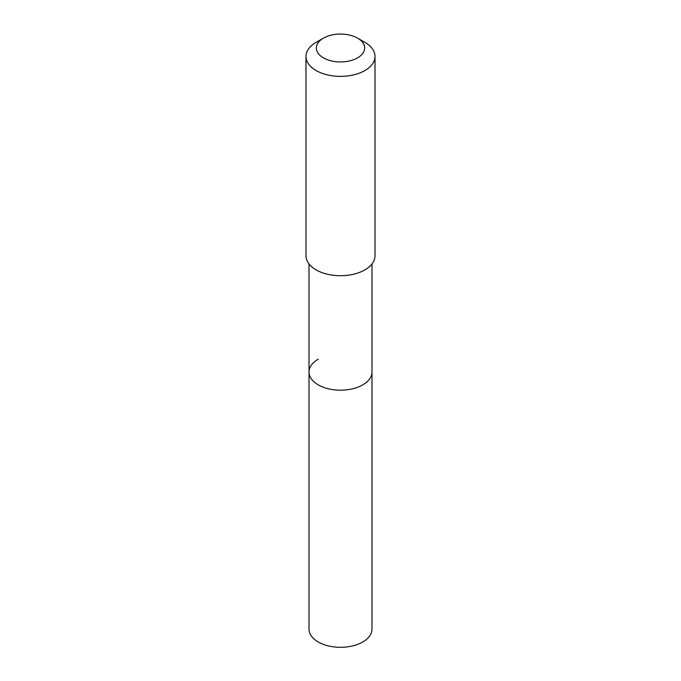 <?xml version="1.0" encoding="UTF-8"?>
<svg xmlns="http://www.w3.org/2000/svg" width="681" height="681" viewBox="0 0 681 681"><rect width="100%" height="100%" fill="white"/><g stroke="black" fill="none" stroke-linecap="round" stroke-linejoin="round"><path stroke-width="1.02" d="M309.012 263.939L309.012 629.116A31.488 18.183 0 0 0 328.446 645.911A31.488 18.183 0 0 0 362.769 641.979A31.488 18.183 0 0 0 371.988 629.116L371.988 372.013A31.488 18.183 180 0 1 362.769 384.876A31.488 18.183 180 0 1 328.446 388.808A31.488 18.183 180 0 1 309.012 372.013A31.488 18.183 180 0 1 318.231 359.159M309.012 372.013A31.488 18.183 0 0 0 328.446 388.808A31.488 18.183 0 0 0 362.769 384.876A31.488 18.183 0 0 0 371.988 372.013L371.988 263.939M305.99 56.446L305.99 255.792A34.51 19.919 0 0 0 327.297 274.196A34.51 19.919 0 0 0 364.897 269.88A34.51 19.919 0 0 0 375.01 255.792L375.01 56.446A34.51 19.919 180 0 1 364.897 70.535A34.51 19.919 180 0 1 327.297 74.859A34.51 19.919 180 0 1 305.99 56.446A34.51 19.919 180 0 1 316.095 42.358A34.51 19.919 180 0 1 316.103 42.358L323.415 38.136A24.158 13.943 180 0 1 357.585 38.136A24.158 13.943 180 0 1 357.585 57.859A24.158 13.943 180 0 1 323.415 57.859A24.158 13.943 180 0 1 323.415 38.136L316.095 42.358M357.585 38.136L364.905 42.358A34.51 19.919 180 0 1 375.01 56.446"/></g></svg>
